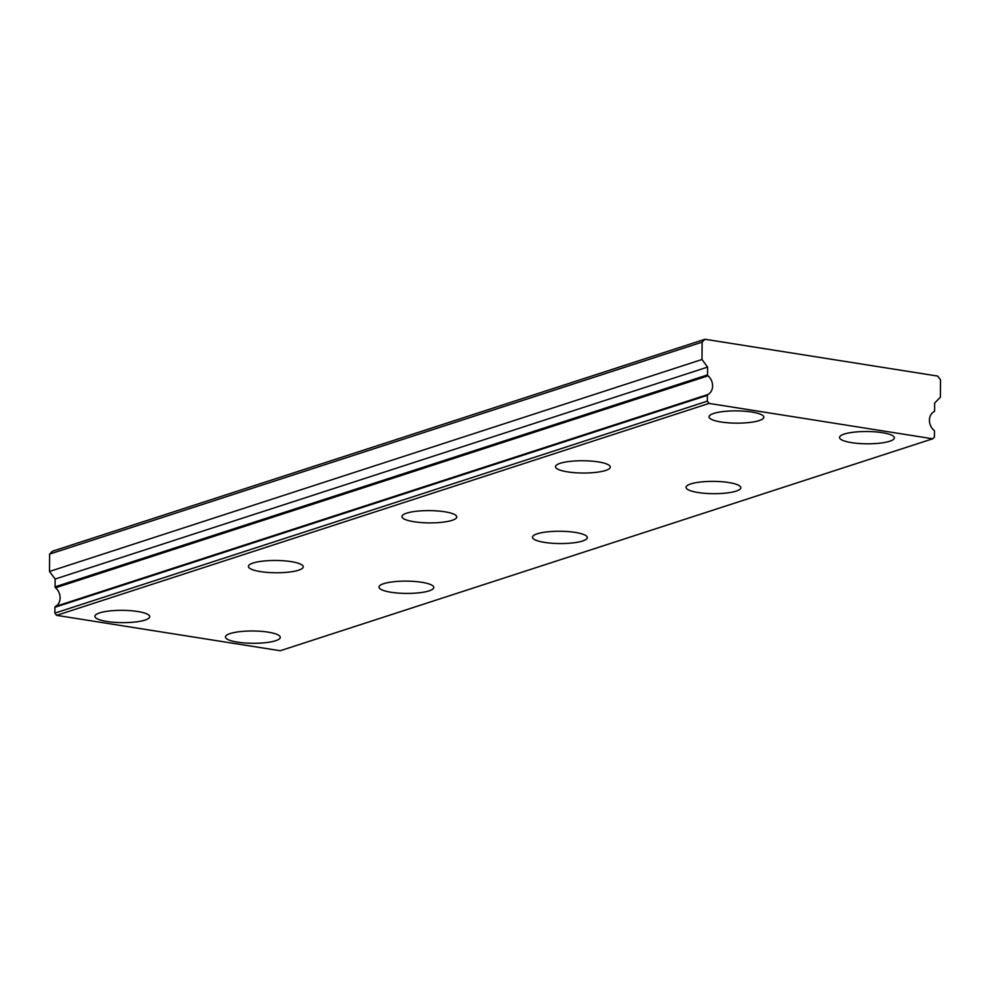 <?xml version="1.0" encoding="UTF-8"?>
<svg xmlns="http://www.w3.org/2000/svg" width="990" height="990" viewBox="0 0 990 990"><rect width="100%" height="100%" fill="white"/><g stroke="black" fill="none" stroke-linecap="round" stroke-linejoin="round"><path stroke-width="1.49" d="M707.417 395.332L707.38 401.148L709.063 403.413L932.704 438.793L280.219 650.739L56.578 615.359L54.895 613.095L54.933 607.278L707.417 395.332A1.027 0.829 -108 0 1 707.862 394.527L55.378 606.474A10.964 8.861 72 0 0 60.118 597.873A10.964 8.861 72 0 0 55.502 587.8L707.986 375.841A1.027 0.829 -108 0 1 707.553 374.901L55.069 586.847A1.027 0.829 72 0 0 55.502 587.8M707.862 394.527A10.964 8.861 72 0 0 712.59 385.927A10.964 8.861 72 0 0 707.986 375.841M889.676 441.255A27.411 6.138 -179.6 0 0 894.378 437.852A27.411 6.138 -179.6 0 0 875.012 431.838A27.411 6.138 -179.6 0 0 844.26 434.065A27.411 6.138 -179.6 0 0 839.557 437.469A27.411 6.138 -179.6 0 0 858.924 443.483A27.411 6.138 -179.6 0 0 889.676 441.255M736.152 491.127A27.411 6.138 -179.6 0 0 740.854 487.724A27.411 6.138 -179.6 0 0 721.487 481.709A27.411 6.138 -179.6 0 0 690.735 483.937A27.411 6.138 -179.6 0 0 686.033 487.34A27.411 6.138 -179.6 0 0 705.387 493.354A27.411 6.138 -179.6 0 0 736.152 491.127M145.023 620.087A27.411 6.138 -179.6 0 0 149.725 616.683A27.411 6.138 -179.6 0 0 130.358 610.669A27.411 6.138 -179.6 0 0 99.606 612.897A27.411 6.138 -179.6 0 0 94.904 616.3A27.411 6.138 -179.6 0 0 114.271 622.314A27.411 6.138 -179.6 0 0 145.023 620.087M298.547 570.215A27.411 6.138 -179.6 0 0 303.249 566.812A27.411 6.138 -179.6 0 0 283.895 560.798A27.411 6.138 -179.6 0 0 253.131 563.025A27.411 6.138 -179.6 0 0 248.428 566.429A27.411 6.138 -179.6 0 0 267.795 572.443A27.411 6.138 -179.6 0 0 298.547 570.215M452.071 520.344A27.411 6.138 -179.6 0 0 456.774 516.941A27.411 6.138 -179.6 0 0 437.419 510.939A27.411 6.138 -179.6 0 0 406.667 513.167A27.411 6.138 -179.6 0 0 401.952 516.557A27.411 6.138 -179.6 0 0 421.319 522.572A27.411 6.138 -179.6 0 0 452.071 520.344M605.595 470.473A27.411 6.138 -179.6 0 0 610.298 467.07A27.411 6.138 -179.6 0 0 590.943 461.068A27.411 6.138 -179.6 0 0 560.192 463.295A27.411 6.138 -179.6 0 0 555.489 466.686A27.411 6.138 -179.6 0 0 574.843 472.7A27.411 6.138 -179.6 0 0 605.595 470.473M582.615 540.998A27.411 6.138 -179.6 0 0 587.317 537.595A27.411 6.138 -179.6 0 0 567.963 531.581A27.411 6.138 -179.6 0 0 537.211 533.808A27.411 6.138 -179.6 0 0 532.509 537.211A27.411 6.138 -179.6 0 0 551.863 543.225A27.411 6.138 -179.6 0 0 582.615 540.998M429.091 590.869A27.411 6.138 -179.6 0 0 433.793 587.466A27.411 6.138 -179.6 0 0 414.439 581.452A27.411 6.138 -179.6 0 0 383.687 583.679A27.411 6.138 -179.6 0 0 378.984 587.082A27.411 6.138 -179.6 0 0 398.339 593.097A27.411 6.138 -179.6 0 0 429.091 590.869M275.567 640.74A27.411 6.138 -179.6 0 0 280.269 637.337A27.411 6.138 -179.6 0 0 260.915 631.323A27.411 6.138 -179.6 0 0 230.163 633.55A27.411 6.138 -179.6 0 0 225.46 636.954A27.411 6.138 -179.6 0 0 244.815 642.968A27.411 6.138 -179.6 0 0 275.567 640.74M759.12 420.601A27.411 6.138 -179.6 0 0 763.822 417.198A27.411 6.138 -179.6 0 0 744.468 411.196A27.411 6.138 -179.6 0 0 713.716 413.424A27.411 6.138 -179.6 0 0 709.013 416.815A27.411 6.138 -179.6 0 0 728.368 422.829A27.411 6.138 -179.6 0 0 759.12 420.601M932.704 438.793L934.424 437.06L934.461 431.244A1.027 0.829 -108 0 0 934.028 430.304A10.964 8.861 72 0 1 929.424 420.218A10.964 8.861 72 0 1 934.152 411.617A1.027 0.829 -108 0 0 934.597 410.813L934.659 403.004L940.376 397.225L940.5 379.863L937.691 376.076L704.967 339.261L52.482 551.207L49.624 554.103L49.5 571.465L55.131 579.039L55.069 586.847M704.967 339.261L702.108 342.144L701.984 359.506L707.615 367.092L707.553 374.901M55.378 606.474A1.027 0.829 72 0 0 54.933 607.278M702.108 342.144L49.624 554.103M56.578 615.359L709.063 403.413M701.984 359.506L49.5 571.465M54.895 613.095L707.38 401.148M707.615 367.092L55.131 579.039"/></g></svg>
